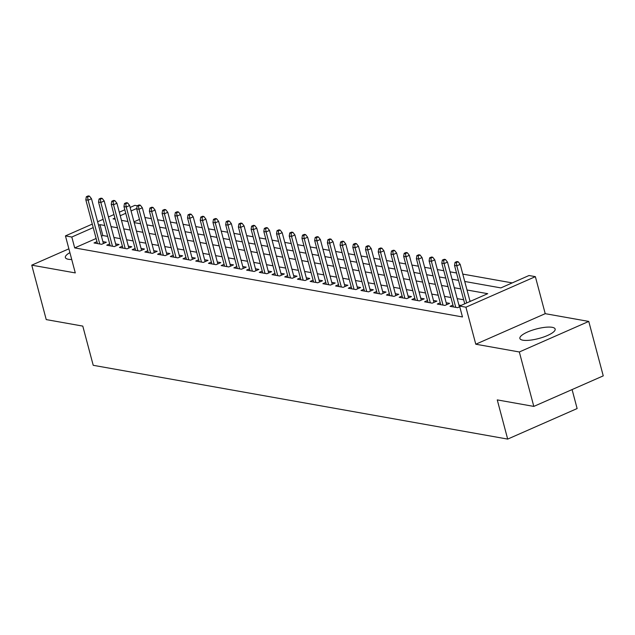 <?xml version="1.0" encoding="UTF-8"?>
<svg xmlns="http://www.w3.org/2000/svg" width="635" height="635" viewBox="0 0 635 635"><rect width="100%" height="100%" fill="white"/><g stroke="black" fill="none" stroke-linecap="round" stroke-linejoin="round"><path stroke-width="0.95" d="M552.156 327.311A18.248 4.913 -14.9 0 0 531.733 330.383A18.248 4.913 -14.9 0 0 519.882 338.447A18.248 4.913 -14.9 0 0 522.875 340.193A18.248 4.913 -14.9 0 0 543.306 337.129A18.248 4.913 -14.9 0 0 555.157 329.065A18.248 4.913 -14.9 0 0 552.156 327.311M69.898 252.635A18.248 4.913 -14.9 0 0 65.365 257.524A18.248 4.913 -14.9 0 0 68.358 259.27A18.248 4.913 -14.9 0 0 71.731 259.509M464.741 281.472L500.864 287.901L529.011 275.519L535.369 276.654L465.931 307.197L459.573 306.07L487.728 293.688L467.011 289.997M545.219 313.674L475.782 344.218L519.327 351.973L533.813 406.408L603.25 375.864L588.764 321.421L545.219 313.674L535.369 276.654M572.079 389.572L577.128 408.551L507.683 439.095L93.218 365.3L82.788 326.104L46.236 319.595L31.75 265.16L75.295 272.915L65.445 235.895L92.289 224.091M130.143 207.439L134.882 205.351L137.231 205.764M512.231 282.9L462.78 274.098M456.533 272.986L450.064 271.836M443.817 270.724L437.356 269.573M431.101 268.462L424.64 267.311M418.386 266.2L411.925 265.049M405.678 263.93L399.209 262.779M392.962 261.668L386.501 260.517M380.246 259.405L373.785 258.255M367.538 257.143L361.069 255.992M354.822 254.881L348.353 253.73M342.106 252.611L335.645 251.46M329.39 250.349L322.929 249.198M316.682 248.087L310.213 246.936M303.967 245.824L297.498 244.673M291.251 243.562L284.79 242.411M278.535 241.3L272.074 240.149M265.827 239.03L259.358 237.879M253.111 236.768L246.642 235.617M240.395 234.505L233.934 233.355M227.679 232.243L221.218 231.092M214.971 229.981L208.502 228.83M202.255 227.719L195.794 226.568M189.54 225.449L183.078 224.298M176.824 223.187L170.363 222.036M164.116 220.924L157.647 219.773M151.4 218.662L144.939 217.511M519.327 351.973L588.764 321.421M68.882 248.825L31.75 265.16M452.945 305.038L450.017 306.332L457.644 307.689L459.756 306.761M440.238 302.776L437.301 304.062L444.929 305.427L449.62 303.363L446.183 302.744M427.522 300.514L424.585 301.8L432.213 303.157L436.904 301.093L433.467 300.482M414.806 298.244L411.869 299.537L419.497 300.895L424.196 298.831L420.751 298.22M402.09 295.981L399.161 297.275L406.789 298.633L411.48 296.569L408.035 295.958M389.382 293.719L386.445 295.013L394.073 296.37L398.764 294.307L395.327 293.695M376.666 291.457L373.729 292.751L381.357 294.108L386.048 292.044L382.611 291.425M363.95 289.195L361.013 290.481L368.649 291.838L373.34 289.774L369.895 289.163M351.234 286.933L348.305 288.219L355.933 289.576L360.624 287.512L357.18 286.901M338.526 284.663L335.59 285.956L343.217 287.314L347.909 285.25L344.472 284.639M325.811 282.4L322.874 283.694L330.502 285.051L335.193 282.988L331.756 282.377M313.095 280.138L310.158 281.432L317.794 282.789L322.485 280.726L319.04 280.114M300.379 277.876L297.45 279.162L305.078 280.527L309.769 278.463L306.332 277.844M287.671 275.614L284.734 276.9L292.362 278.257L297.053 276.193L293.616 275.582M274.955 273.352L272.018 274.637L279.646 275.995L284.337 273.931L280.9 273.32M262.239 271.081L259.31 272.375L266.938 273.733L271.629 271.669L268.184 271.058M249.523 268.819L246.594 270.113L254.222 271.47L258.913 269.407L255.476 268.795M236.815 266.557L233.878 267.851L241.506 269.208L246.197 267.144L242.76 266.525M224.099 264.295L221.163 265.581L228.79 266.938L233.482 264.874L230.045 264.263M211.384 262.033L208.455 263.319L216.083 264.676L220.774 262.612L217.329 262.001M198.668 259.763L195.739 261.056L203.367 262.414L208.058 260.35L204.621 259.739M185.96 257.5L183.023 258.794L190.651 260.152L195.342 258.088L191.905 257.477M173.244 255.238L170.307 256.532L177.935 257.889L182.626 255.826L179.189 255.214M160.528 252.976L157.599 254.262L165.227 255.627L169.918 253.563L166.473 252.944M147.812 250.714L144.883 252L152.511 253.357L157.202 251.293L153.765 250.682M135.104 248.452L132.167 249.738L139.795 251.095L144.486 249.031L141.049 248.42M122.388 246.182L119.451 247.475L127.079 248.833L131.778 246.769L128.333 246.158M109.672 243.919L106.743 245.213L114.371 246.57L119.062 244.507L115.618 243.896M139.486 219.416L133.977 221.837M96.115 238.49L74.7 247.912L462.47 316.952L459.573 306.07M470.94 301.069L469.908 300.887M463.661 299.768L457.192 298.617M450.945 297.505L444.476 296.354M438.229 295.243L431.768 294.092M425.514 292.981L419.052 291.83M412.806 290.719L406.337 289.568M400.09 288.449L393.621 287.298M387.374 286.187L380.913 285.036M374.658 283.924L368.197 282.773M361.95 281.662L355.481 280.511M349.234 279.4L342.765 278.249M336.518 277.138L330.057 275.987M323.802 274.868L317.341 273.717M311.094 272.606L304.625 271.455M298.379 270.343L291.917 269.192M285.663 268.081L279.202 266.93M272.947 265.819L266.486 264.668M260.239 263.549L253.77 262.398M247.523 261.287L241.062 260.136M234.807 259.024L228.346 257.873M222.091 256.762L215.63 255.611M209.383 254.5L202.914 253.349M196.667 252.238L190.206 251.087M183.952 249.968L177.49 248.817M171.236 247.706L164.775 246.555M158.528 245.443L152.059 244.292M145.812 243.181L139.351 242.03M133.096 240.919L126.635 239.768M120.388 238.649L113.919 237.498M107.672 236.387L102.854 235.529L101.449 236.149M96.964 241.657L94.028 242.951L101.656 244.308L106.347 242.245L102.91 241.625M461.089 305.403L458.891 305.014M475.782 344.218L465.931 307.197M74.7 247.912L71.803 237.03L65.445 235.895M533.813 406.408L497.261 399.899L507.683 439.095M114.903 218.067L113.093 218.861L115.221 219.242M121.468 220.353L127.937 221.504M134.183 222.623L140.645 223.774M146.899 224.885L153.36 226.036M159.607 227.147L166.076 228.298M172.323 229.41L178.792 230.561M185.039 231.672L191.5 232.823M197.755 233.934L204.216 235.085M210.463 236.204L216.932 237.355M223.179 238.466L229.648 239.617M235.895 240.728L242.356 241.879M248.61 242.991L255.072 244.142M261.318 245.253L267.787 246.404M274.034 247.523L280.503 248.674M286.75 249.785L293.211 250.936M299.466 252.047L305.927 253.198M312.174 254.31L318.643 255.46M324.89 256.572L331.351 257.723M337.606 258.834L344.067 259.985M350.322 261.104L356.783 262.255M363.029 263.366L369.499 264.517M375.745 265.628L382.206 266.779M388.461 267.891L394.922 269.042M401.177 270.153L407.638 271.304M413.885 272.423L420.354 273.574M426.601 274.685L433.062 275.836M439.317 276.947L445.778 278.098M452.033 279.209L458.494 280.36M136.747 208.463L131.08 210.955M125.746 213.297L120.237 215.717M97.615 221.742L103.132 219.321M108.458 216.972L113.975 214.551M119.301 212.201L124.809 209.78M104.775 225.504L99.957 224.639L98.552 225.258M93.218 227.608L71.803 237.03M460.764 288.885L454.295 287.734M448.048 286.615L441.579 285.464M435.332 284.353L428.871 283.202M422.616 282.091L416.155 280.94M409.908 279.829L403.439 278.678M397.192 277.566L390.723 276.416M384.477 275.304L378.015 274.153M371.761 273.034L365.3 271.883M359.053 270.772L352.584 269.621M346.337 268.51L339.876 267.359M333.621 266.248L327.16 265.097M320.905 263.985L314.444 262.834M308.197 261.723L301.728 260.572M295.481 259.453L289.02 258.302M282.765 257.191L276.304 256.04M270.05 254.929L263.588 253.778M257.342 252.666L250.873 251.516M244.626 250.404L238.165 249.253M231.91 248.134L225.449 246.983M219.194 245.872L212.733 244.721M206.486 243.61L200.017 242.459M193.77 241.348L187.309 240.197M181.054 239.085L174.593 237.934M168.346 236.823L161.877 235.672M155.631 234.553L149.161 233.402M142.915 232.291L136.454 231.14M130.199 230.029L123.738 228.878M117.491 227.767L111.022 226.616M102.854 235.529L99.957 224.639M103.41 243.53L91.488 198.723L88.114 200.208L99.758 243.967M87.598 196.961L89.479 196.136L88.209 195.905L86.328 196.731L87.598 196.961L88.114 200.208L85.82 199.803L97.465 243.562M91.488 198.723L89.479 196.136M86.328 196.731L85.82 199.803M116.126 245.793L104.203 200.985L100.822 202.47L112.466 246.229M100.314 199.223L102.195 198.398L100.917 198.168L99.044 198.993L100.314 199.223L100.822 202.47L98.536 202.065L110.18 245.824M104.203 200.985L102.195 198.398M99.044 198.993L98.536 202.065M128.841 248.063L116.919 203.248L113.538 204.74L125.182 248.491M113.03 201.486L114.903 200.66L113.633 200.43L111.76 201.255L113.03 201.486L113.538 204.74L111.252 204.327L122.896 248.087M116.919 203.248L114.903 200.66M111.76 201.255L111.252 204.327M141.557 250.325L129.635 205.518L126.254 207.002L137.898 250.762M125.746 203.748L127.619 202.922L126.349 202.7L124.468 203.525L125.746 203.748L126.254 207.002L123.968 206.589L135.612 250.349M129.635 205.518L127.619 202.922M124.468 203.525L123.968 206.589M154.265 252.587L142.343 207.78L138.97 209.264L150.614 253.024M138.454 206.01L140.335 205.184L139.065 204.962L137.184 205.788L138.454 206.01L138.97 209.264L136.676 208.859L148.32 252.611M142.343 207.78L140.335 205.184M137.184 205.788L136.676 208.859M166.981 254.849L155.059 210.042L151.678 211.526L163.322 255.286M151.17 208.272L153.051 207.447L151.773 207.224L149.9 208.05L151.17 208.272L151.678 211.526L149.392 211.122L161.036 254.881M155.059 210.042L153.051 207.447M149.9 208.05L149.392 211.122M179.697 257.111L167.775 212.304L164.394 213.789L176.038 257.548M163.886 210.542L165.759 209.717L164.489 209.487L162.616 210.312L163.886 210.542L164.394 213.789L162.108 213.384L173.752 257.143M167.775 212.304L165.759 209.717M162.616 210.312L162.108 213.384M192.413 259.374L180.491 214.566L177.109 216.051L188.754 259.81M176.601 212.804L178.475 211.979L177.205 211.749L175.323 212.574L176.601 212.804L177.109 216.051L174.823 215.646L186.46 259.405M180.491 214.566L178.475 211.979M175.323 212.574L174.823 215.646M205.121 261.644L193.199 216.829L189.825 218.321L201.47 262.08M189.309 215.067L191.191 214.241L189.921 214.011L188.039 214.836L189.309 215.067L189.825 218.321L187.531 217.908L199.176 261.668M193.199 216.829L191.191 214.241M188.039 214.836L187.531 217.908M217.837 263.906L205.915 219.099L202.533 220.583L214.178 264.343M202.025 217.329L203.898 216.503L202.629 216.281L200.755 217.106L202.025 217.329L202.533 220.583L200.247 220.17L211.892 263.93M205.915 219.099L203.898 216.503M200.755 217.106L200.247 220.17M230.553 266.168L218.63 221.361L215.249 222.845L226.893 266.605M214.741 219.591L216.614 218.765L215.344 218.543L213.471 219.369L214.741 219.591L215.249 222.845L212.963 222.44L224.607 266.2M218.63 221.361L216.614 218.765M213.471 219.369L212.963 222.44M243.268 268.43L231.346 223.623L227.965 225.108L239.609 268.867M227.457 221.861L229.33 221.036L228.06 220.805L226.179 221.631L227.457 221.861L227.965 225.108L225.679 224.703L237.315 268.462M231.346 223.623L229.33 221.036M226.179 221.631L225.679 224.703M255.976 270.693L244.054 225.885L240.681 227.37L252.325 271.129M240.165 224.123L242.046 223.298L240.776 223.068L238.895 223.893L240.165 224.123L240.681 227.37L238.387 226.965L250.031 270.724M244.054 225.885L242.046 223.298M238.895 223.893L238.387 226.965M268.692 272.963L256.77 228.148L253.389 229.64L265.033 273.391M252.881 226.385L254.754 225.56L253.484 225.33L251.611 226.155L252.881 226.385L253.389 229.64L251.103 229.227L262.747 272.986M256.77 228.148L254.754 225.56M251.611 226.155L251.103 229.227M281.408 275.225L269.486 230.41L266.105 231.902L277.749 275.661M265.597 228.648L267.47 227.822L266.2 227.6L264.327 228.425L265.597 228.648L266.105 231.902L263.819 231.489L275.463 275.249M269.486 230.41L267.47 227.822M264.327 228.425L263.819 231.489M294.124 277.487L282.194 232.68L278.821 234.164L290.465 277.924M278.305 230.91L280.186 230.084L278.916 229.862L277.035 230.688L278.305 230.91L278.821 234.164L276.535 233.759L288.171 277.511M282.194 232.68L280.186 230.084M277.035 230.688L276.535 233.759M306.832 279.749L294.91 234.942L291.536 236.426L303.173 280.186M291.02 233.172L292.902 232.347L291.624 232.124L289.75 232.95L291.02 233.172L291.536 236.426L289.242 236.022L300.887 279.781M294.91 234.942L292.902 232.347M289.75 232.95L289.242 236.022M319.548 282.011L307.626 237.204L304.244 238.689L315.889 282.448M303.736 235.442L305.61 234.617L304.34 234.386L302.466 235.212L303.736 235.442L304.244 238.689L301.958 238.284L313.603 282.043M307.626 237.204L305.61 234.617M302.466 235.212L301.958 238.284M332.264 284.274L320.342 239.466L316.96 240.951L328.605 284.71M316.452 237.704L318.325 236.879L317.055 236.649L315.182 237.474L316.452 237.704L316.96 240.951L314.674 240.546L326.319 284.305M320.342 239.466L318.325 236.879M315.182 237.474L314.674 240.546M344.98 286.544L333.05 241.729L329.676 243.221L341.32 286.972M329.16 239.966L331.041 239.141L329.771 238.911L327.89 239.736L329.16 239.966L329.676 243.221L327.39 242.808L339.026 286.568M333.05 241.729L331.041 239.141M327.89 239.736L327.39 242.808M357.688 288.806L345.765 243.999L342.392 245.483L354.028 289.242M341.876 242.229L343.757 241.403L342.479 241.181L340.606 242.006L341.876 242.229L342.392 245.483L340.098 245.07L351.742 288.83M345.765 243.999L343.757 241.403M340.606 242.006L340.098 245.07M370.403 291.068L358.481 246.261L355.1 247.745L366.744 291.505M354.592 244.491L356.465 243.665L355.195 243.443L353.322 244.269L354.592 244.491L355.1 247.745L352.814 247.34L364.458 291.1M358.481 246.261L356.465 243.665M353.322 244.269L352.814 247.34M383.119 293.33L371.197 248.523L367.816 250.007L379.46 293.767M367.308 246.761L369.181 245.935L367.911 245.705L366.03 246.531L367.308 246.761L367.816 250.007L365.53 249.603L377.174 293.362M371.197 248.523L369.181 245.935M366.03 246.531L365.53 249.603M395.827 295.592L383.905 250.785L380.532 252.27L392.176 296.029M380.016 249.023L381.897 248.198L380.627 247.967L378.746 248.793L380.016 249.023L380.532 252.27L378.238 251.865L389.882 295.624M383.905 250.785L381.897 248.198M378.746 248.793L378.238 251.865M408.543 297.863L396.621 253.047L393.248 254.54L404.884 298.291M392.732 251.285L394.613 250.46L393.335 250.23L391.462 251.055L392.732 251.285L393.248 254.54L390.954 254.127L402.598 297.886M396.621 253.047L394.613 250.46M391.462 251.055L390.954 254.127M421.259 300.125L409.337 255.31L405.955 256.802L417.6 300.561M405.447 253.548L407.321 252.722L406.051 252.5L404.177 253.325L405.447 253.548L405.955 256.802L403.669 256.389L415.314 300.149M409.337 255.31L407.321 252.722M404.177 253.325L403.669 256.389M433.975 302.387L422.053 257.58L418.671 259.064L430.316 302.824M418.163 255.81L420.037 254.984L418.767 254.762L416.885 255.587L418.163 255.81L418.671 259.064L416.385 258.659L428.03 302.411M422.053 257.58L420.037 254.984M416.885 255.587L416.385 258.659M446.683 304.649L434.761 259.842L431.387 261.326L443.032 305.086M430.871 258.072L432.752 257.246L431.483 257.024L429.601 257.85L430.871 258.072L431.387 261.326L429.093 260.921L440.738 304.681M434.761 259.842L432.752 257.246M429.601 257.85L429.093 260.921M459.399 306.911L447.477 262.104L444.095 263.588L455.739 307.348M443.587 260.342L445.468 259.517L444.19 259.286L442.317 260.112L443.587 260.342L444.095 263.588L441.809 263.184L453.453 306.943M447.477 262.104L445.468 259.517M442.317 260.112L441.809 263.184M470.059 301.458L460.192 264.366L456.811 265.851L466.677 302.943M456.303 262.604L458.176 261.779L456.906 261.549L455.033 262.374L456.303 262.604L456.811 265.851L454.525 265.446L464.733 303.8M460.192 264.366L458.176 261.779M455.033 262.374L454.525 265.446"/></g></svg>
